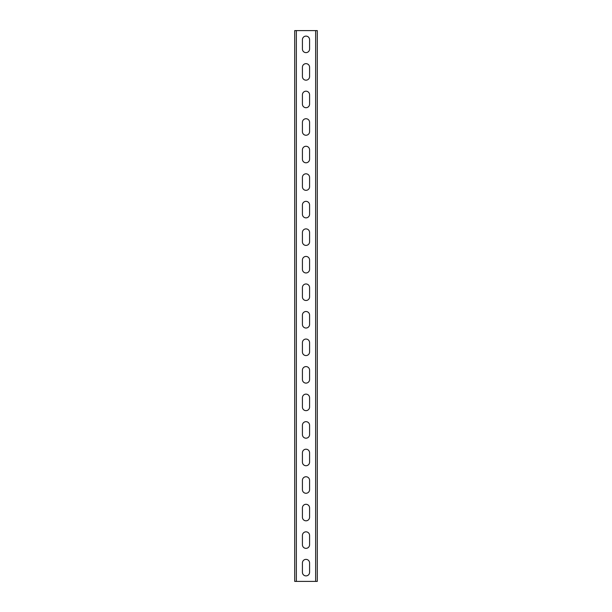 <?xml version="1.0" encoding="UTF-8"?>
<svg xmlns="http://www.w3.org/2000/svg" width="612" height="612" viewBox="0 0 612 612"><rect width="100%" height="100%" fill="white"/><g stroke="black" fill="none" stroke-linecap="round" stroke-linejoin="round"><path stroke-width="0.92" d="M317.291 30.6L317.291 581.4L294.709 581.4L294.709 30.6L317.291 30.6M302.42 562.948L302.42 572.312A3.58 3.58 0 0 0 306 575.892A3.58 3.58 0 0 0 309.58 572.312L309.58 562.948A3.58 3.58 0 0 0 306 559.368A3.58 3.58 0 0 0 302.42 562.948M302.42 535.408L302.42 544.772A3.58 3.58 0 0 0 306 548.352A3.58 3.58 0 0 0 309.58 544.772L309.58 535.408A3.58 3.58 0 0 0 306 531.828A3.58 3.58 0 0 0 302.42 535.408M302.42 507.868L302.42 517.232A3.58 3.58 0 0 0 306 520.812A3.58 3.58 0 0 0 309.58 517.232L309.58 507.868A3.58 3.58 0 0 0 306 504.288A3.58 3.58 0 0 0 302.42 507.868M302.42 480.328L302.42 489.692A3.58 3.58 0 0 0 306 493.272A3.58 3.58 0 0 0 309.58 489.692L309.58 480.328A3.58 3.58 0 0 0 306 476.748A3.58 3.58 0 0 0 302.42 480.328M302.42 452.788L302.42 462.152A3.58 3.58 0 0 0 306 465.732A3.58 3.58 0 0 0 309.58 462.152L309.58 452.788A3.58 3.58 0 0 0 306 449.208A3.58 3.58 0 0 0 302.42 452.788M302.42 425.248L302.42 434.612A3.58 3.58 0 0 0 306 438.192A3.58 3.58 0 0 0 309.58 434.612L309.58 425.248A3.58 3.58 0 0 0 306 421.668A3.58 3.58 0 0 0 302.42 425.248M302.42 397.708L302.42 407.072A3.58 3.58 0 0 0 306 410.652A3.58 3.58 0 0 0 309.58 407.072L309.58 397.708A3.58 3.58 0 0 0 306 394.128A3.58 3.58 0 0 0 302.42 397.708M302.42 370.168L302.42 379.532A3.58 3.58 0 0 0 306 383.112A3.58 3.58 0 0 0 309.58 379.532L309.58 370.168A3.58 3.58 0 0 0 306 366.588A3.58 3.58 0 0 0 302.42 370.168M302.42 342.628L302.42 351.992A3.58 3.58 0 0 0 306 355.572A3.58 3.58 0 0 0 309.58 351.992L309.58 342.628A3.58 3.58 0 0 0 306 339.048A3.58 3.58 0 0 0 302.42 342.628M302.42 315.088L302.42 324.452A3.58 3.58 0 0 0 306 328.032A3.58 3.58 0 0 0 309.58 324.452L309.58 315.088A3.58 3.58 0 0 0 306 311.508A3.58 3.58 0 0 0 302.42 315.088M302.42 287.548L302.42 296.912A3.58 3.58 0 0 0 306 300.492A3.58 3.58 0 0 0 309.58 296.912L309.58 287.548A3.58 3.58 0 0 0 306 283.968A3.58 3.58 0 0 0 302.42 287.548M302.42 260.008L302.42 269.372A3.58 3.58 0 0 0 306 272.952A3.58 3.58 0 0 0 309.58 269.372L309.58 260.008A3.58 3.58 0 0 0 306 256.428A3.58 3.58 0 0 0 302.42 260.008M302.42 232.468L302.42 241.832A3.58 3.58 0 0 0 306 245.412A3.58 3.58 0 0 0 309.58 241.832L309.58 232.468A3.58 3.58 0 0 0 306 228.888A3.58 3.58 0 0 0 302.42 232.468M302.42 204.928L302.42 214.292A3.58 3.58 0 0 0 306 217.872A3.58 3.58 0 0 0 309.58 214.292L309.58 204.928A3.58 3.58 0 0 0 306 201.348A3.58 3.58 0 0 0 302.42 204.928M302.42 177.388L302.42 186.752A3.58 3.58 0 0 0 306 190.332A3.58 3.58 0 0 0 309.58 186.752L309.58 177.388A3.58 3.58 0 0 0 306 173.808A3.58 3.58 0 0 0 302.42 177.388M302.42 149.848L302.42 159.212A3.58 3.58 0 0 0 306 162.792A3.58 3.58 0 0 0 309.58 159.212L309.58 149.848A3.58 3.58 0 0 0 306 146.268A3.58 3.58 0 0 0 302.42 149.848M302.42 122.308L302.42 131.672A3.58 3.58 0 0 0 306 135.252A3.58 3.58 0 0 0 309.58 131.672L309.58 122.308A3.58 3.58 0 0 0 306 118.728A3.58 3.58 0 0 0 302.42 122.308M302.42 94.768L302.42 104.132A3.58 3.58 0 0 0 306 107.712A3.58 3.58 0 0 0 309.58 104.132L309.58 94.768A3.58 3.58 0 0 0 306 91.188A3.58 3.58 0 0 0 302.42 94.768M302.42 67.228L302.42 76.592A3.58 3.58 0 0 0 306 80.172A3.58 3.58 0 0 0 309.58 76.592L309.58 67.228A3.58 3.58 0 0 0 306 63.648A3.58 3.58 0 0 0 302.42 67.228M302.42 39.688L302.42 49.052A3.58 3.58 0 0 0 306 52.632A3.58 3.58 0 0 0 309.58 49.052L309.58 39.688A3.58 3.58 0 0 0 306 36.108A3.58 3.58 0 0 0 302.42 39.688M315.639 30.6L315.639 581.4M296.361 30.6L296.361 581.4"/></g></svg>
